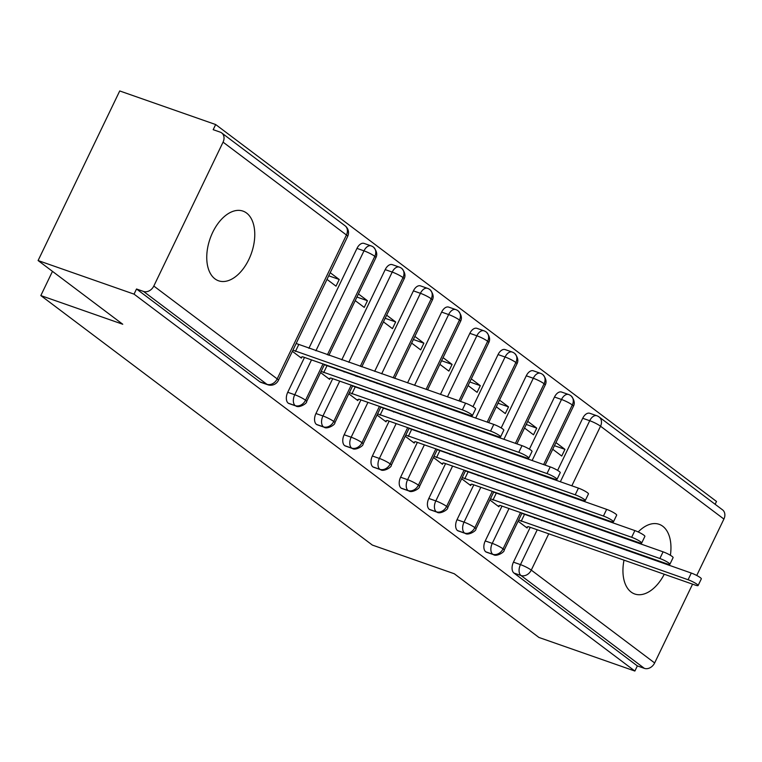 <?xml version="1.0" encoding="UTF-8"?>
<svg xmlns="http://www.w3.org/2000/svg" width="762" height="762" viewBox="0 0 762 762"><rect width="100%" height="100%" fill="white"/><g stroke="black" fill="none" stroke-linecap="round" stroke-linejoin="round"><path stroke-width="1.14" d="M664.264 574.243A36.919 21.917 -70.7 0 1 634.756 593.998A36.919 21.917 -70.7 0 1 631.117 592.045A36.919 21.917 -70.7 0 1 624.011 560.146M626.783 550.478A36.919 21.917 -70.7 0 1 627.031 549.85M631.479 540.763A36.919 21.917 -70.7 0 1 631.841 540.182M638.194 531.962A36.919 21.917 -70.7 0 1 659.149 524.313A36.919 21.917 -70.7 0 1 662.778 526.266A36.919 21.917 -70.7 0 1 670.389 555.279M214.932 278.835A36.919 21.917 -70.7 0 1 211.303 235.487A36.919 21.917 -70.7 0 1 242.954 211.103A36.919 21.917 -70.7 0 1 246.593 213.055A36.919 21.917 -70.7 0 1 250.212 256.403A36.919 21.917 -70.7 0 1 218.561 280.787A36.919 21.917 -70.7 0 1 214.932 278.835M692.572 584.149L654.644 662.95A8.649 6.839 127 0 1 644.366 668.36L637.356 665.912L634.879 671.046L538.934 637.461L454.285 573.757L372.361 545.078L40.824 295.57L122.749 324.25L38.1 260.547L119.72 90.954L215.665 124.539L213.189 129.683L220.199 132.131A8.649 6.839 -53 0 1 221.694 132.931L345.072 225.781A8.649 6.839 -53 0 1 346.434 234.991L223.066 142.142A8.649 6.839 -53 0 0 221.694 132.931M715.137 504.282L716.499 501.453L215.665 124.539M52.473 271.367L40.824 295.57M153.81 286.045L277.187 378.885A8.649 6.839 -53 0 1 266.9 384.296A8.649 5.134 109.3 0 0 267.757 384.753L260.747 382.305A8.649 5.134 -70.7 0 1 259.89 381.838L266.9 384.296L143.532 291.446A8.649 6.839 -53 0 0 153.81 286.045L223.066 142.142M259.89 381.838L136.522 288.998L134.045 294.132L38.1 260.547M143.532 291.446L136.522 288.998M723.9 519.055L600.523 426.206A8.649 6.839 127 0 0 599.151 416.995L722.528 509.845A8.649 6.839 127 0 1 723.9 519.055L696.744 575.472M634.879 671.046L134.045 294.132M668.341 564.251A36.919 21.917 -70.7 0 1 668.122 564.947M301.952 356.949L301.39 358.121L292.37 351.33M326.993 279.378L336.013 286.169L339.233 279.483L328.717 275.806M339.233 279.483L330.213 272.701M560.337 481.784L589.721 420.719L582.711 418.271L557.622 470.402M553.612 478.727L553.326 479.336M548.935 488.442L548.65 489.052M544.259 498.167L543.963 498.767M539.582 507.883L539.286 508.492M534.905 517.598L534.61 518.208M530.228 527.323L513.455 562.166L520.465 564.623L537.239 529.771M582.711 418.271A8.649 5.134 -70.7 0 1 589.798 413.29L596.808 415.738A8.649 5.134 -70.7 0 0 589.721 420.719A8.649 1.295 25.7 0 1 600.523 426.206L571.833 485.813M637.356 665.912L513.979 573.062A8.649 5.134 -70.7 0 1 513.455 562.166M554.498 397.031A8.649 5.134 -70.7 0 1 561.584 392.049L568.595 394.506A8.649 5.134 -70.7 0 0 561.508 399.488L554.498 397.031L529.409 449.161M520.522 512.569L503.053 548.869A8.649 6.839 127 0 1 492.776 554.279A8.649 5.134 109.3 0 0 493.481 554.631L486.47 552.183A8.649 5.134 -70.7 0 1 485.765 551.821A8.649 5.134 -70.7 0 1 485.242 540.934L492.252 543.382L509.026 508.54M525.399 457.486L525.104 458.095M520.722 467.211L520.427 467.82M516.045 476.926L515.75 477.536M511.369 486.651L511.073 487.261M506.692 496.367L506.397 496.976M502.015 506.082L485.242 540.934M527.685 526.818L527.113 527.99L518.103 521.208M552.726 449.256L561.746 456.047L564.956 449.361L555.946 442.579M526.275 375.799A8.649 5.134 -70.7 0 1 533.371 370.818L540.382 373.275A8.649 5.134 -70.7 0 0 533.286 378.257L526.275 375.799L501.186 427.93M492.309 491.338L474.84 527.637A8.649 6.839 127 0 1 464.553 533.048A8.649 5.134 109.3 0 0 465.268 533.4L458.257 530.943A8.649 5.134 -70.7 0 1 457.552 530.59A8.649 5.134 -70.7 0 1 457.029 519.694L464.039 522.151L480.803 487.309M497.186 436.255L496.891 436.864M492.509 445.98L492.214 446.58M487.832 455.695L487.537 456.305M483.146 465.411L482.86 466.02M478.469 475.136L478.184 475.745M473.793 484.851L457.029 519.694M499.462 505.587L498.9 506.759L489.89 499.977M524.513 428.025L533.524 434.807L536.743 428.13L527.733 421.348M498.062 354.568A8.649 5.134 -70.7 0 1 505.149 349.587L512.159 352.034A8.649 5.134 -70.7 0 0 505.073 357.016L498.062 354.568L472.973 406.698M464.096 470.097L446.627 506.406A8.649 6.839 127 0 1 436.34 511.807A8.649 5.134 109.3 0 0 437.045 512.169L430.044 509.711A8.649 5.134 -70.7 0 1 429.33 509.359A8.649 5.134 -70.7 0 1 428.806 498.462L435.816 500.92L452.59 466.068M468.963 415.023L468.678 415.633M464.287 424.739L464.001 425.348M459.61 434.464L459.315 435.064M454.933 444.179L454.638 444.789M450.256 453.895L449.961 454.504M445.579 463.62L428.806 498.462M471.249 484.356L470.687 485.527L461.667 478.736M496.3 406.794L505.311 413.575L508.53 406.898L499.51 400.107M469.849 333.327A8.649 5.134 -70.7 0 1 476.936 328.346L483.946 330.803A8.649 5.134 -70.7 0 0 476.86 335.785L469.849 333.327L440.455 394.392M435.874 448.866L418.405 485.165A8.649 6.839 127 0 1 408.127 490.576A8.649 5.134 109.3 0 0 408.832 490.928L401.822 488.48A8.649 5.134 -70.7 0 1 401.117 488.118A8.649 5.134 -70.7 0 1 400.593 477.231L407.603 479.679L424.377 444.837M436.074 403.508L435.778 404.117M431.397 413.223L431.102 413.833M426.72 422.948L426.425 423.548M422.043 432.664L421.748 433.273M417.366 442.379L400.593 477.231M443.036 463.115L442.465 464.287L433.454 457.505M468.078 385.553L477.098 392.344L480.308 385.658L471.297 378.876M441.627 312.096A8.649 5.134 -70.7 0 1 448.723 307.115L455.733 309.572A8.649 5.134 -70.7 0 0 448.637 314.554L441.627 312.096L407.565 382.876M407.66 427.634L390.192 463.934A8.649 6.839 127 0 1 379.905 469.344A8.649 5.134 109.3 0 0 380.619 469.697L373.609 467.239A8.649 5.134 -70.7 0 1 372.904 466.887A8.649 5.134 -70.7 0 1 372.38 455.99L379.39 458.448L396.154 423.605M403.184 391.992L402.888 392.601M398.497 401.707L398.212 402.317M393.821 411.432L393.535 412.042M389.144 421.148L372.38 455.99M414.814 441.884L414.252 443.055L405.241 436.274M439.865 364.322L448.875 371.104L452.095 364.427L443.084 357.645M413.414 290.865A8.649 5.134 -70.7 0 1 420.5 285.883L427.511 288.331A8.649 5.134 -70.7 0 0 420.424 293.313L413.414 290.865L374.666 371.361M379.447 406.394L361.979 442.693A8.649 6.839 127 0 1 351.692 448.104A8.649 5.134 109.3 0 0 352.396 448.466L345.396 446.008A8.649 5.134 -70.7 0 1 344.681 445.656A8.649 5.134 -70.7 0 1 344.157 434.759L351.168 437.217L367.941 402.365M370.284 380.476L369.989 381.086M365.608 390.192L365.312 390.801M360.931 399.917L344.157 434.759M386.601 420.653L386.039 421.824L377.019 415.033M411.651 343.091L420.662 349.872L423.882 343.195L414.861 336.404M385.201 269.624A8.649 5.134 -70.7 0 1 392.287 264.643L399.298 267.1A8.649 5.134 -70.7 0 0 392.211 272.082L385.201 269.624L341.776 359.845M351.225 385.162L333.756 421.462A8.649 6.839 127 0 1 323.479 426.872A8.649 5.134 109.3 0 0 324.183 427.225L317.173 424.777A8.649 5.134 -70.7 0 1 316.468 424.415A8.649 5.134 -70.7 0 1 315.944 413.528L322.955 415.976L339.728 381.133M337.395 368.96L337.099 369.57M332.718 378.676L315.944 413.528M358.388 399.412L357.816 400.583L348.805 393.802M383.429 321.85L392.449 328.641L395.659 321.955L386.648 315.173M356.978 248.393A8.649 5.134 -70.7 0 1 364.074 243.411L371.084 245.869A8.649 5.134 -70.7 0 0 363.988 250.85L356.978 248.393L308.886 348.329M323.012 363.931L305.543 400.231A8.649 6.839 127 0 1 295.256 405.641A8.649 5.134 109.3 0 0 295.97 405.994L288.96 403.536A8.649 5.134 -70.7 0 1 288.255 403.184A8.649 5.134 -70.7 0 1 287.731 392.287L294.742 394.745L311.506 359.902M304.495 357.445L287.731 392.287M330.165 378.181L329.603 379.352L320.592 372.57M355.216 300.619L364.226 307.4L367.446 300.723L358.435 293.942M295.97 405.994C298.742 408.346 307.219 403.517 306.629 401.574A8.649 1.295 25.7 0 0 305.543 400.231A8.649 1.295 25.7 0 0 294.742 394.745A8.649 5.134 109.3 0 0 295.256 405.641L288.255 403.184M371.084 245.869A8.649 8.649 0 0 1 373.428 247.117A8.649 6.839 127 0 1 373.656 247.298A8.649 6.839 127 0 1 374.799 256.337L327.393 354.816M367.446 300.723L356.94 297.047M395.659 321.955L385.153 318.278M423.882 343.195L413.366 339.509M452.095 364.427L441.589 360.75M480.308 385.658L469.802 381.981M508.53 406.898L498.015 403.212M536.743 428.13L526.237 424.453M564.956 449.361L554.45 445.684M324.183 427.225C326.965 429.577 335.432 424.748 334.842 422.815A8.649 1.295 25.7 0 0 333.756 421.462A8.649 1.295 25.7 0 0 322.955 415.976A8.649 5.134 109.3 0 0 323.479 426.872L316.468 424.415M399.298 267.1A8.649 8.649 0 0 1 401.641 268.357A8.649 6.839 127 0 1 401.869 268.538A8.649 6.839 127 0 1 403.012 277.568L360.293 366.332M355.911 375.437L355.616 376.047M352.396 448.466C355.178 450.809 363.645 445.98 363.064 444.046A8.649 1.295 25.7 0 0 361.979 442.693A8.649 1.295 25.7 0 0 351.168 437.217A8.649 5.134 109.3 0 0 351.692 448.104L344.681 445.656M427.511 288.331A8.649 8.649 0 0 1 429.854 289.589A8.649 6.839 127 0 1 430.092 289.77A8.649 6.839 127 0 1 431.225 298.799L393.182 377.847M388.801 386.953L388.506 387.563M384.124 396.678L383.829 397.288M380.619 469.697C383.391 472.049 391.868 467.22 391.277 465.277A8.649 1.295 25.7 0 0 390.192 463.934A8.649 1.295 25.7 0 0 379.39 458.448A8.649 5.134 109.3 0 0 379.905 469.344L372.904 466.887M455.733 309.572A8.649 8.649 0 0 1 458.076 310.82A8.649 6.839 127 0 1 458.305 311.01A8.649 6.839 127 0 1 459.448 320.04L426.082 389.363M421.691 398.469L421.405 399.078M417.014 408.194L416.728 408.803M412.337 417.909L412.042 418.519M408.832 490.928C411.613 493.281 420.081 488.452 419.491 486.518A8.649 1.295 25.7 0 0 418.405 485.165A8.649 1.295 25.7 0 0 407.603 479.679A8.649 5.134 109.3 0 0 408.127 490.576L401.117 488.118M483.946 330.803A8.649 8.649 0 0 1 486.289 332.061A8.649 6.839 127 0 1 486.518 332.242A8.649 6.839 127 0 1 487.661 341.271L458.972 400.879M454.59 409.985L454.295 410.594M449.913 419.71L449.618 420.319M445.237 429.425L444.941 430.035M440.56 439.141L440.265 439.75M437.045 512.169C439.826 514.512 448.294 509.683 447.713 507.749A8.649 1.295 25.7 0 0 446.627 506.406A8.649 1.295 25.7 0 0 435.816 500.92A8.649 5.134 109.3 0 0 436.34 511.807L429.33 509.359M512.159 352.034A8.649 8.649 0 0 1 514.502 353.292A8.649 6.839 127 0 1 514.741 353.473A8.649 6.839 127 0 1 515.874 362.502L487.185 422.11M482.803 431.225L482.508 431.835M478.126 440.941L477.831 441.55M473.45 450.656L473.154 451.266M468.773 460.381L468.478 460.991M465.268 533.4C468.039 535.753 476.517 530.923 475.926 528.98A8.649 1.295 25.7 0 0 474.84 527.637A8.649 1.295 25.7 0 0 464.039 522.151A8.649 5.134 109.3 0 0 464.553 533.048L457.552 530.59M540.382 373.275A8.649 8.649 0 0 1 542.725 374.523A8.649 6.839 127 0 1 542.954 374.714A8.649 6.839 127 0 1 544.097 383.743L515.407 443.351M511.016 452.457L510.731 453.066M506.339 462.172L506.054 462.782M501.663 471.897L501.377 472.507M496.986 481.613L496.691 482.222M493.481 554.631C496.262 556.984 504.73 552.155 504.139 550.221A8.649 1.295 25.7 0 0 503.053 548.869A8.649 1.295 25.7 0 0 492.252 543.382A8.649 5.134 109.3 0 0 492.776 554.279L485.765 551.821M568.595 394.506A8.649 8.649 0 0 1 570.938 395.764A8.649 6.839 127 0 1 571.167 395.945A8.649 6.839 127 0 1 572.31 404.974L543.62 464.582M539.239 473.688L538.944 474.297M534.562 483.413L534.267 484.022M529.885 493.128L529.59 493.738M525.208 502.853L524.913 503.453M300.542 357.483L302.495 356.74L469.411 415.176A7.21 1.076 -154.3 0 0 472.383 415.652A7.21 1.076 -154.3 0 0 469.202 413.052A7.21 1.076 -154.3 0 0 462.353 409.87L465.572 403.184A7.21 1.076 25.7 0 1 472.421 406.365A7.21 1.076 25.7 0 1 475.593 408.965L472.383 415.652M296.151 343.481L465.572 403.184M292.932 350.158L462.353 409.87M295.437 351.434L298.656 344.748M328.755 378.714L330.708 377.981L497.624 436.407A7.21 1.076 -154.3 0 0 500.596 436.883A7.21 1.076 -154.3 0 0 497.424 434.283A7.21 1.076 -154.3 0 0 490.566 431.102L493.786 424.424A7.21 1.076 25.7 0 1 500.634 427.606A7.21 1.076 25.7 0 1 503.806 430.206L500.596 436.883M324.364 364.722L493.786 424.424M321.154 371.399L490.566 431.102M323.65 372.666L326.869 365.989M356.978 399.945L358.921 399.212L525.837 457.648A7.21 1.076 -154.3 0 0 528.809 458.114A7.21 1.076 -154.3 0 0 525.637 455.524A7.21 1.076 -154.3 0 0 518.789 452.333L521.999 445.656A7.21 1.076 25.7 0 1 528.847 448.837A7.21 1.076 25.7 0 1 532.028 451.437L528.809 458.114M352.587 385.953L521.999 445.656M349.367 392.63L518.789 452.333M351.873 393.906L355.082 387.22M385.191 421.186L387.144 420.443L554.06 478.879A7.21 1.076 -154.3 0 0 557.032 479.355A7.21 1.076 -154.3 0 0 553.85 476.755A7.21 1.076 -154.3 0 0 547.002 473.573L550.221 466.887A7.21 1.076 25.7 0 1 557.07 470.068A7.21 1.076 25.7 0 1 560.241 472.669L557.032 479.355M380.8 407.184L550.221 466.887M377.581 413.871L547.002 473.573M380.086 415.138L383.305 408.461M413.404 442.417L415.357 441.684L582.273 500.11A7.21 1.076 -154.3 0 0 585.245 500.586A7.21 1.076 -154.3 0 0 582.073 497.986A7.21 1.076 -154.3 0 0 575.215 494.805L578.434 488.128A7.21 1.076 25.7 0 1 585.283 491.309A7.21 1.076 25.7 0 1 588.454 493.909L585.245 500.586M409.013 428.425L578.434 488.128M405.803 435.102L575.215 494.805M408.299 436.369L411.518 429.692M441.627 463.648L443.57 462.915L610.486 521.351A7.21 1.076 -154.3 0 0 613.458 521.818A7.21 1.076 -154.3 0 0 610.286 519.227A7.21 1.076 -154.3 0 0 603.437 516.036L606.647 509.359A7.21 1.076 25.7 0 1 613.496 512.54A7.21 1.076 25.7 0 1 616.677 515.141L613.458 521.818M437.236 449.656L606.647 509.359M434.016 456.333L603.437 516.036M436.521 457.61L439.731 450.923M469.84 484.889L471.792 484.146L638.708 542.582A7.21 1.076 -154.3 0 0 641.68 543.058A7.21 1.076 -154.3 0 0 638.499 540.458A7.21 1.076 -154.3 0 0 631.65 537.277L634.87 530.59A7.21 1.076 25.7 0 1 641.718 533.781A7.21 1.076 25.7 0 1 644.89 536.372L641.68 543.058M465.449 470.887L634.87 530.59M462.229 477.574L631.65 537.277M464.734 478.841L467.954 472.164M498.053 506.12L500.005 505.387L666.921 563.813A7.21 1.076 -154.3 0 0 669.893 564.29A7.21 1.076 -154.3 0 0 666.721 561.689A7.21 1.076 -154.3 0 0 659.863 558.508L663.083 551.831A7.21 1.076 25.7 0 1 669.931 555.012A7.21 1.076 25.7 0 1 673.103 557.613L669.893 564.29M493.662 492.128L663.083 551.831M490.452 498.805L659.863 558.508M492.947 500.072L496.167 493.395M526.275 527.352L528.218 526.618L695.135 585.054A7.21 1.076 -154.3 0 0 698.106 585.521A7.21 1.076 -154.3 0 0 694.934 582.93A7.21 1.076 -154.3 0 0 688.086 579.739L691.296 573.062A7.21 1.076 25.7 0 1 698.144 576.243A7.21 1.076 25.7 0 1 701.326 578.844L698.106 585.521M521.884 513.359L691.296 573.062M518.665 520.036L688.086 579.739M521.17 521.313L524.38 514.626M267.757 384.753A8.649 8.649 0 0 0 278.406 380.343A8.649 1.295 25.7 0 0 277.187 378.885L346.434 234.991A8.649 1.295 25.7 0 1 347.663 236.439A8.649 8.649 0 0 0 345.072 225.781M567.452 494.929L567.157 495.538M562.775 504.644L562.48 505.254M558.098 514.36L557.803 514.969M553.422 524.085L553.126 524.694M548.745 533.8L531.276 570.109L654.644 662.95M644.366 668.36L520.989 575.51L513.979 573.062M531.276 570.109A8.649 6.839 127 0 1 520.989 575.51A8.649 5.134 109.3 0 1 520.465 564.623A8.649 1.295 25.7 0 1 531.276 570.109M315.897 350.787L363.988 250.85A8.649 1.295 25.7 0 1 374.799 256.337A8.649 1.295 25.7 0 1 375.885 257.68L328.879 355.34M344.11 372.018L344.405 371.418M348.786 362.302L392.211 272.082A8.649 1.295 25.7 0 1 403.012 277.568A8.649 1.295 25.7 0 1 404.098 278.911L361.779 366.855M372.323 393.259L372.618 392.649M377 383.534L377.295 382.934M381.676 373.818L420.424 293.313A8.649 1.295 25.7 0 1 431.225 298.799A8.649 1.295 25.7 0 1 432.311 300.152L394.668 378.371M400.545 414.49L400.831 413.88M405.222 404.774L405.508 404.165M409.899 395.049L410.185 394.449M414.576 385.334L448.637 314.554A8.649 1.295 25.7 0 1 459.448 320.04A8.649 1.295 25.7 0 1 460.534 321.383L427.568 389.877M428.758 435.731L429.054 435.121M433.435 426.006L433.73 425.396M438.112 416.29L438.407 415.681M442.789 406.565L443.084 405.955M447.465 396.85L476.86 335.785A8.649 1.295 25.7 0 1 487.661 341.271A8.649 1.295 25.7 0 1 488.747 342.614L460.458 401.393M456.971 456.962L457.267 456.352M461.648 447.237L461.943 446.637M466.325 437.521L466.62 436.912M471.002 427.806L471.297 427.196M475.688 418.081L505.073 357.016A8.649 1.295 25.7 0 1 515.874 362.502A8.649 1.295 25.7 0 1 516.96 363.855L488.671 422.634M485.194 478.193L485.48 477.583M489.871 468.478L490.157 467.868M494.548 458.753L494.833 458.153M499.224 449.037L499.52 448.427M503.901 439.322L533.286 378.257A8.649 1.295 25.7 0 1 544.097 383.743A8.649 1.295 25.7 0 1 545.182 385.086L516.893 443.865M513.407 499.434L513.702 498.824M518.084 489.709L518.379 489.099M522.761 479.993L523.056 479.384M527.437 470.268L527.733 469.668M532.114 460.553L561.508 399.488A8.649 1.295 25.7 0 1 572.31 404.974A8.649 1.295 25.7 0 1 573.395 406.317L545.106 465.096M541.62 520.665L541.915 520.055M546.297 510.94L546.592 510.34M550.974 501.225L551.269 500.615M555.65 491.509L555.946 490.899M278.406 380.343L347.663 236.439M324.498 364.446L306.629 401.574M375.885 257.68C377.542 254.565 376.799 251.108 373.656 247.298M357.388 375.961L357.102 376.571M352.711 385.677L334.842 422.815M404.098 278.911C405.755 275.796 405.013 272.339 401.869 268.538M390.287 387.477L389.992 388.087M385.61 397.192L385.315 397.802M380.933 406.918L363.064 444.046M432.311 300.152C433.969 297.037 433.226 293.57 430.092 289.77M423.177 398.993L422.891 399.602M418.5 408.708L418.214 409.318M413.823 418.433L413.528 419.043M409.146 428.149L391.277 465.277M460.534 321.383C462.191 318.268 461.448 314.811 458.305 311.01M456.076 410.508L455.781 411.118M451.399 420.224L451.104 420.834M446.723 429.949L446.427 430.559M442.046 439.664L441.75 440.274M437.359 449.38L419.491 486.518M488.747 342.614C490.404 339.5 489.661 336.042 486.518 332.242M484.289 431.74L483.994 432.349M479.612 441.465L479.317 442.074M474.936 451.18L474.64 451.79M470.259 460.896L469.964 461.505M465.582 470.621L447.713 507.749M516.96 363.855C518.617 360.74 517.874 357.273 514.741 353.473M512.502 452.98L512.216 453.59M507.825 462.696L507.54 463.306M503.149 472.411L502.863 473.021M498.472 482.136L498.177 482.746M493.795 491.852L475.926 528.98M545.182 385.086C546.84 381.972 546.097 378.514 542.954 374.714M599.151 416.995A8.649 8.649 0 0 0 596.808 415.738M540.725 474.212L540.429 474.821M536.048 483.927L535.753 484.537M531.371 493.652L531.076 494.262M526.694 503.368L526.399 503.977M522.008 513.083L504.139 550.221M573.395 406.317C575.053 403.203 574.31 399.745 571.167 395.945"/></g></svg>
